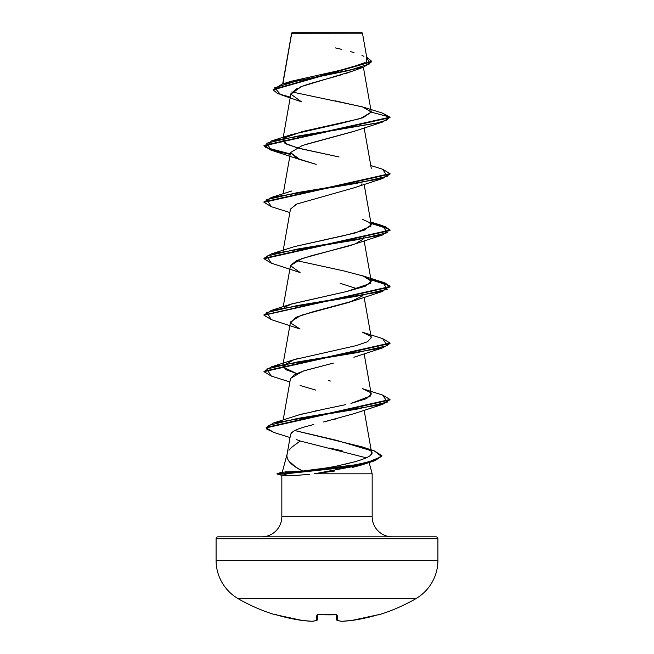 <?xml version="1.0" encoding="UTF-8"?>
<svg xmlns="http://www.w3.org/2000/svg" width="654" height="654" viewBox="0 0 654 654"><rect width="100%" height="100%" fill="white"/><g stroke="black" fill="none" stroke-linecap="round" stroke-linejoin="round"><path stroke-width="0.98" d="M378.756 614.809A0.948 0.948 0 0 1 378.053 614.752A0.948 0.948 0 0 0 378.756 614.809A177.455 177.455 0 0 0 415.723 598.753A44.366 44.366 0 0 0 437.91 560.331L216.09 560.331A44.366 44.366 0 0 0 238.277 598.753L415.723 598.753A177.455 177.455 0 0 1 378.756 614.809L378.135 614.727L378.756 614.809M275.244 614.809A177.455 177.455 0 0 1 238.277 598.753A177.455 177.455 0 0 0 275.244 614.809L275.865 614.727L275.326 614.637A0.948 0.94 22.5 0 0 275.604 614.678L275.628 614.678A0.948 0.94 -157.5 0 1 275.326 614.637L276.397 614.269M291.733 33.248L282.871 83.876L291.733 33.248L362.471 33.182L361.997 32.7L292.003 32.7L361.997 32.7L362.471 33.182L291.7 33.011L291.586 33.673M282.25 472.253L289.084 471.836L283.583 473.578L339.401 467.896L367.949 462.214L381.584 456.533L374.227 450.859L381.871 455.617L375.224 460.105L357.207 464.602L283.583 473.578L283.583 474.044L357.207 465.068L375.224 460.579L381.846 455.854L373.409 461.176L343.677 467.61L283.583 474.044L277.075 474.044L277.075 473.578L277.075 474.044L282.021 475.368L277.075 474.044L283.583 474.044L288.635 475.638L281.833 475.262L296.246 475.393L309.326 474.346M437.91 538.716L216.09 538.716L216.09 560.331L437.91 560.331L437.91 538.716A1.888 1.888 0 0 0 436.014 536.828L217.986 536.828A1.888 1.888 0 0 0 216.09 538.716L437.91 538.716L437.91 560.331A44.366 44.366 0 0 1 415.723 598.753L238.277 598.753A44.366 44.366 0 0 1 216.09 560.331L216.09 538.716A1.888 1.888 0 0 1 217.986 536.828L436.014 536.828A1.888 1.888 0 0 1 437.91 538.716M392.335 536.828A20.168 20.168 0 0 1 372.167 516.66L372.167 473.807L314.321 473.807L372.167 473.807L372.167 516.66A20.168 20.168 0 0 0 392.335 536.828M281.833 516.66A20.168 20.168 0 0 1 261.665 536.828A20.168 20.168 0 0 0 281.833 516.66L372.167 516.66L281.833 516.66L281.833 475.319L281.833 516.66M291.872 432.384L290.589 434.321L287.18 453.843C285.724 459.574 290.899 465.313 302.704 471.044L289.084 471.836L302.704 471.044L295.796 467.16L288.577 460.718M287.09 454.187L282.266 472.18L287.09 454.187M288.945 450.295L291.365 447.54L300.161 440.992L366.469 457.882M329.346 448.047L342.132 450.712M369.142 462.517L372.167 473.807L369.142 462.517M299.696 475.172L297.603 475.311M354.182 70.436L352.768 71.008M352.261 71.204L349.628 72.169M347.854 72.782L344.576 73.837M342.671 74.425L339.034 75.496M336.458 76.232L326.886 78.856M324.098 79.616L308.925 83.949M306.424 84.758L299.368 87.342M297.349 88.233L290.916 93.702L283.068 138.207M354.787 131.086L305.328 144.542M290.507 152.48L297.12 158.464L316.176 164.367L300.08 159.625L290.49 152.57L302.295 145.515L353.92 131.397L382.623 122.02L297.39 136.138L266.726 143.201L271.377 150.257L290.18 154.369L270.911 150.109L263.987 145.858L390.013 117.63L382.198 113.011M361.989 183.815L361.515 184.191M295.469 204.653L296.851 204.023L290.49 209.027L283.223 250.237M363.51 237.255L363.297 238.677M362.995 239.209L355.678 243.656M352.465 244.833L350.495 245.487M348.557 246.092L311.165 255.788L296.499 260.644L290.49 265.491L283.223 306.701M340.072 283.28L357.427 288.831L340.072 283.28M362.995 295.665L349.579 302.238L300.881 315.375L290.49 321.948L282.741 365.905L293.908 359.692L356.43 345.574L367.581 341.69L371.259 337.668L370.426 336.213L362.3 332.167L382.631 338.617L387.266 345.672L356.602 352.727L271.377 366.845L263.987 371.709L390.013 343.473L382.631 347.871L297.398 361.989L266.734 369.044L271.369 376.099L289.869 381.944M290.474 378.519L294.513 374.529L304.87 370.532L333.417 363.101M330.785 363.755L303.129 371.08L290.49 378.413L283.174 419.942M335.813 418.961L333.761 419.476M329.845 420.448L327.302 421.07M323.526 422.002L353.928 413.704L382.623 404.336L297.554 418.437L268.361 425.492L266.66 429.016L274.075 432.539L290.024 437.542M305.729 426.621L304.977 426.841C299.418 428.444 295.42 430.013 292.984 431.558L292.861 431.632M322.716 468.64L335.96 466.245L354.574 461.847L345.492 464.111M370.605 455.331L371.66 452.879L364.131 410.172M369.338 450.132L336.696 440.346L294.782 430.545L361.948 446.821L369.338 450.132C375.821 453.238 370.9 457.138 354.574 461.847M296.442 415.601L304.233 413.492M315.539 410.916L319.005 410.197M345.843 404.613L325.21 408.93M339.679 405.954L341.331 405.603M266.211 427.651L273.413 423.024L357.485 409.044L387.413 402.063L382.623 395.073L362.3 388.623L369.976 392.261L370.671 395.94L350.953 403.428L366.518 398.654L371.251 394.125L364.131 353.708M297.635 358.621L291.692 360.395L282.863 366.959L296.573 373.532L286.272 369.853L282.741 365.905M291.038 304.151L347.143 291.398L365.177 286.305L371.259 281.212L363.322 276.062L343.775 270.903L296.564 260.603M291.496 247.539L293.442 246.901M362.308 219.237L369.714 222.654L371.006 226.08L355.441 232.914L294.488 246.591L343.881 235.661L364.237 230.2L371.251 224.739L364.131 184.322M339.066 156.968L299.663 148.499L286.836 144.272L282.749 140.038L283.591 138.574L284.842 143.169L296.891 147.771L339.066 156.968M363.534 107.215L382.23 113.019L390.013 117.156L371.284 112.136L362.954 117.745L341.102 123.344L291.692 134.544L284.286 137.969L302.532 131.511L360.329 118.595L371.284 112.136L363.534 107.215L335.2 100.839M363.387 67.207L371.259 111.85L362.422 106.864L291.831 91.92M291.717 33.109L297.758 33.117M355.866 33.166L362.471 33.182L355.89 33.158M363.567 67.149L352.089 71.27L301.371 86.541L290.875 94.176L301.469 101.811L280.631 94.626L274.655 87.75L297.235 80.883L363.567 67.149L371.627 61.754L273.151 89.884L277.558 93.514L290.311 97.135M273.151 89.418L371.627 61.288L366.673 56.988L369.886 63.781L348.696 70.575L281.948 84.162L273.151 89.884M281.948 84.162L290.858 81.333L343.366 69.586M347.92 68.515L365.096 62.596M366.281 61.631L366.641 58.468M363.918 56.35L361.956 55.394M353.994 52.598L350.446 51.592M341.821 49.41L335.273 47.881M361.932 464.855L352.416 467.471M334.619 471.035L314.321 473.807L361.425 465.019L373.409 461.176M365.913 463.179L367.139 462.411M299.557 440.78L296.654 439.66M290.58 434.403L292.984 431.558C295.477 429.989 299.475 428.419 304.977 426.841L313.773 424.479M315.759 390.111L300.08 385.476M300.08 329.011L290.531 322.913L296.131 317.264L313.233 311.696L353.92 300.783L382.631 291.406L297.39 305.524L266.726 312.587L271.377 319.642L300.08 329.011M300.08 272.546L290.466 265.679L301.535 258.69L353.92 244.318L382.623 234.949L297.39 249.06L266.734 256.123L271.369 263.178L300.08 272.546M296.851 204.023L353.92 187.853L382.631 178.485L297.398 192.603L266.734 199.658L271.369 206.713L289.869 212.558M264.003 145.621L271.312 149.766L290.253 153.911L265.638 147.452L271.369 140.994L376.655 123.115L386.579 120.14L390.013 117.156L382.623 122.02M271.402 206.729L263.987 202.323L390.013 174.095L382.631 178.485M389.997 230.314L384.74 226.848L371.014 223.39L389.269 229.17L382.623 234.949M271.41 319.651L263.987 315.244L390.013 287.016L385.075 283.435L371.014 279.847L389.269 285.626L382.631 291.406M389.997 399.7L382.623 404.336M371.284 112.136L390.013 117.156L263.987 145.384L263.987 145.858M382.598 169.214L390.013 173.621L263.987 201.849L263.987 202.323M370.932 222.9L385.043 226.488L390.013 230.077L263.987 258.314L271.369 253.916L356.602 239.805L387.266 232.742L382.631 225.687L370.932 222.9M370.932 279.364L385.051 282.953L390.013 286.55L264.003 315.007L271.369 310.38L356.61 296.262L387.274 289.207L382.623 282.144L370.932 279.364M382.598 338.6L390.013 343.007L263.987 371.243M382.59 395.065L390.013 399.471L266.186 427.422L266.186 427.888L390.013 399.937L390.013 399.471M274.108 432.547L266.186 427.888M271.402 376.115L263.987 371.709M271.402 263.186L263.987 258.78L390.013 230.551L390.013 230.077M382.623 282.144L362.3 275.702L370.172 279.511L370.327 283.395L347.143 291.398L291.692 303.93L284.286 307.355M328.578 380.653L330.393 381.02M324.711 409.028L299.328 414.775L273.413 423.024M329.248 467.553L302.704 471.044M264.003 202.086L271.377 197.451L356.61 183.341L387.266 176.286L382.631 169.222L370.777 165.544M288.635 475.638L283.583 474.044L283.583 473.578L277.075 473.578L283.583 473.578L289.084 471.836L284.842 471.91M275.865 614.727L289.657 618.243L302.377 620.491A177.414 163.279 -77.1 0 0 312.228 621.292A177.414 67.632 -84.6 0 0 316.389 620.491L316.863 615.071L318.743 614.637L336.573 614.727L337.137 615.071L337.611 620.491A177.414 67.632 84.6 0 0 341.772 621.292A177.414 163.279 77.1 0 0 351.623 620.491L364.343 618.243L378.135 614.727M415.723 598.753L371.178 598.753M319.209 598.753L238.277 598.753M337.088 620.368A0.948 0.867 -74.9 0 0 337.611 620.491A0.948 0.94 175 0 1 336.614 619.64L336.181 614.719L336.614 619.64A0.948 0.94 -5 0 0 337.611 620.491L337.137 615.071L335.257 614.637A176.621 163.181 180 0 1 318.743 614.637L316.863 615.071L316.389 620.491A177.414 67.632 95.4 0 1 312.228 621.292A177.414 163.279 102.9 0 1 302.377 620.491A177.389 176.711 180 0 1 277.132 615.071L302.377 620.491L312.228 621.292A0.948 0.875 83.4 0 0 312.432 621.292A0.948 0.875 -96.6 0 1 312.228 621.292L316.691 620.466A0.948 0.867 -105.1 0 1 316.389 620.491A0.948 0.867 74.9 0 0 316.912 620.368M316.691 620.466L317.386 619.64A0.948 0.94 -175 0 1 316.389 620.491A0.948 0.94 5 0 0 317.386 619.64L317.819 614.719L317.313 619.64M317.631 614.76A0.948 0.907 -175 0 1 316.863 615.071A0.948 0.907 5 0 0 317.697 614.678M327 614.858L318.751 614.637M336.303 614.678A0.948 0.907 -5 0 0 337.137 615.071A0.948 0.907 175 0 1 336.369 614.76M341.388 621.243A0.948 0.875 -83.4 0 0 341.772 621.292A177.414 67.632 -95.4 0 1 337.611 620.491A0.948 0.867 105.1 0 1 337.292 620.466L336.687 619.64M337.309 620.466L341.609 621.3L351.599 620.491L378.674 614.637A0.948 0.94 157.5 0 1 378.396 614.678L378.372 614.678A0.948 0.94 -22.5 0 0 378.674 614.637L376.868 615.079A177.389 176.711 180 0 1 351.623 620.491L351.623 620.491A177.414 163.279 -102.9 0 1 341.772 621.292L341.772 621.292A0.948 0.875 96.6 0 1 341.568 621.292M291.651 33.092L282.683 83.933M282.986 138.697L282.749 140.038M364.131 127.865L371.259 168.282M290.499 152.562L283.223 193.772M364.131 240.786L371.259 281.212M364.131 297.251L371.259 337.668M367.123 59.514L362.471 33.182M371.627 61.754L371.627 61.288M353.912 357.248L382.631 347.871M300.08 159.625L271.377 150.257M390.013 173.621L390.013 174.095M263.987 258.314L263.987 258.78M390.013 286.55L390.013 287.016M263.987 314.77L263.987 315.244M390.013 343.007L390.013 343.473M381.871 455.617L381.871 456.091M291.692 134.544L271.369 140.994M291.7 191.009L271.377 197.451M370.777 222.008L382.631 225.687M291.7 247.465L271.369 253.916M291.692 303.93L271.369 310.38M291.692 360.395L271.377 366.845M361.948 446.821L374.227 450.859M277.075 473.578L282.479 472.131M275.612 614.67L277.018 615.046M317.86 614.253L317.55 614.793L336.45 614.793L336.14 614.253M328.136 614.85L336.45 614.793M378.445 614.67L376.868 615.079"/></g></svg>
